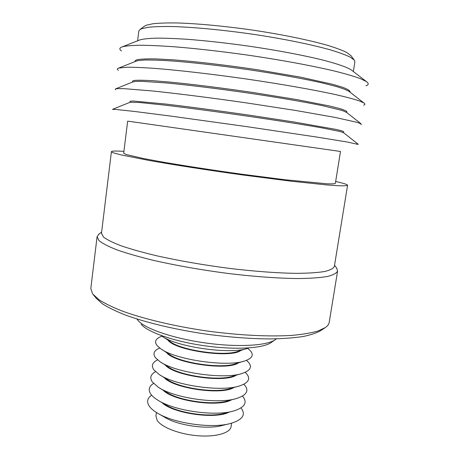 <?xml version="1.0" encoding="UTF-8"?>
<svg xmlns="http://www.w3.org/2000/svg" width="459" height="459" viewBox="0 0 459 459"><rect width="100%" height="100%" fill="white"/><g stroke="black" fill="none" stroke-linecap="round" stroke-linejoin="round"><path stroke-width="0.69" d="M274.872 339.999L271.143 342.523C263.305 348.381 235.415 350.108 204.886 345.816C174.357 341.565 147.597 332.173 141.211 324.318M136.948 318.999L137.935 320.365C144.551 328.535 172.894 338.415 205.339 342.942C237.773 347.503 267.287 345.73 275.406 339.637L276.381 338.845M324.616 328.053L320.973 330.474C316.888 332.901 310.875 334.927 302.929 336.545C293.909 337.887 283.237 338.679 270.913 338.926C251.062 338.851 229.402 337.239 205.93 334.083C175.183 329.573 146.105 322.608 125.468 315.058C115.869 311.259 108.175 307.507 102.391 303.806L96.465 298.522L93.636 295.177M97.078 236.746L90.825 288.43L92.609 293.909L99.046 299.784C104.991 303.554 112.92 307.387 122.846 311.282C144.206 319.028 174.414 326.217 206.384 330.899C238.387 335.322 269.404 336.849 292.079 335.368C302.693 334.399 311.38 332.93 318.139 330.968L325.454 327.496C327.663 325.913 328.914 324.197 329.206 322.356L337.612 270.982C336.619 273.174 333.211 275.01 327.399 276.484C320.152 277.695 310.565 278.389 298.631 278.556C279.238 278.401 254.883 276.679 228.553 273.524C201.461 269.972 176.371 265.577 153.283 260.328C139.106 256.851 127.063 253.391 117.154 249.96C108.651 246.615 102.627 243.522 99.075 240.677L97.078 236.746L98.983 234.096M123.919 151.361C115.897 150.85 111.732 150.948 111.422 151.654L101.479 233.292L103.533 237.079C107.056 239.77 112.971 242.696 121.274 245.863C130.93 249.122 142.634 252.41 156.376 255.72C178.735 260.718 202.987 264.929 229.127 268.354C254.527 271.412 278.016 273.122 296.732 273.352C308.247 273.248 317.502 272.646 324.496 271.539C330.119 270.19 333.4 268.486 334.353 266.432L347.583 185.264C347.486 184.501 343.51 183.244 335.661 181.494M336.527 267.901L337.612 270.982M144.155 26.375L146.358 25.193L152.87 23.759C158.986 23.105 166.904 22.835 176.612 22.95C197.359 23.512 225.696 26.174 254.458 30.374C283.14 34.712 309.67 40.197 327.64 45.361C335.896 47.902 342.271 50.278 346.763 52.487L351.101 55.826M353.35 71.518L354.905 61.856L354.239 60.049L350.097 57.071C345.484 54.85 338.891 52.446 330.331 49.859C311.69 44.598 284.035 38.94 254.114 34.425C224.101 30.047 194.564 27.219 173.032 26.553C162.962 26.387 154.781 26.622 148.481 27.247L141.82 28.653L139.966 29.554L138.819 31.103L137.62 40.817M130 102.282L130.126 101.278L132.829 100.986L165.441 104.021C188.247 106.695 219.586 110.86 250.568 115.364L293.599 121.928L335.753 129.363C340.538 130.436 343.177 131.205 343.676 131.67L343.516 132.674M343.481 132.645L340.079 131.492L321.811 127.86C303.933 124.693 276.49 120.356 246.317 115.972C216.023 111.606 185.901 107.618 164.029 105.042L139.249 102.472L130.04 102.271M361.038 124.768L361.153 123.85L356.976 122.312L335.047 117.412L296.353 110.579L246.575 102.914C211.375 97.847 176.807 93.481 152.158 90.939L124.596 88.696L117.55 88.633L115.525 88.891L115.381 89.803M346.511 112.369L342.139 110.441L322.671 105.708C304.208 101.909 276.685 97.216 246.856 92.838C216.929 88.512 187.461 84.921 166.06 82.93L141.756 81.323L135.256 81.438L132.789 81.954M132.508 82.063L132.605 81.243C132.657 80.818 133.58 80.514 135.394 80.342C139.197 80.124 145.176 80.256 153.317 80.732L168.31 81.949C191.271 84.112 222.764 88.03 253.856 92.632L296.99 99.614L328.942 105.868L339.098 108.376C343.843 109.793 346.442 110.917 346.884 111.738L346.752 112.558M363.626 105.209C365.232 104.692 365.318 103.946 363.889 102.965L358.812 100.716C353.304 98.932 345.524 96.883 335.477 94.577C313.623 89.792 281.338 84.106 246.672 79.04C211.938 74.06 178.155 70.193 154.063 68.345C142.852 67.582 133.85 67.209 127.063 67.232L118.72 68.075C117.074 68.615 116.953 69.361 118.353 70.302M349.374 91.668L348.783 91.209C346.315 89.809 341.903 88.168 335.546 86.286L323.4 83.211C304.386 78.833 276.829 73.836 247.361 69.516C217.836 65.276 189.028 62.097 168.097 60.691C158.315 60.135 150.374 59.917 144.275 60.037L137.843 60.657L135.818 61.271M135.044 61.581L135.107 61.076C135.181 60.445 136.134 59.934 137.981 59.55C141.842 58.976 147.884 58.763 156.094 58.918L171.196 59.704C194.318 61.357 225.971 65.017 257.166 69.722L300.41 77.135L332.356 84.221L342.471 87.227C347.176 89.006 349.724 90.492 350.108 91.674L350.028 92.179M365.966 85.758C368.806 84.795 368.956 83.406 366.408 81.587L360.43 78.655C354.377 76.435 346.143 73.997 335.73 71.346C313.233 65.924 280.919 59.928 246.713 54.971C220.595 51.322 196.687 48.608 174.988 46.829C161.614 45.877 150.185 45.343 140.701 45.24C132.467 45.366 126.449 45.86 122.645 46.726L122.266 46.841C119.317 47.874 119.07 49.251 121.526 50.972M352.059 70.525L351.25 69.9C347.05 67.249 337.858 63.985 323.985 60.358C304.46 55.459 276.903 50.226 247.831 46.003C225.639 42.911 205.23 40.656 186.595 39.245C175.051 38.499 165.108 38.131 156.76 38.137C149.456 38.344 144.017 38.877 140.443 39.732L139.134 40.22M130.276 121.486L340.492 151.464L335.357 183.382C334.72 183.829 331.955 183.967 327.072 183.801L284.809 179.733L242.054 174.248C211.352 170.002 180.421 165.2 158.005 161.235L143.409 158.51L126.168 154.528L123.683 153.26L127.659 121.176L130.276 121.486M358.192 144.43L347.044 141.974L317.41 137.155L246.443 126.592L170.61 116.07L133.942 111.382L115.031 109.368L112.627 109.477M111.422 151.654C111.376 151.963 112.174 152.399 113.815 152.95L120.774 154.826L148.464 160.334C173.284 164.758 208.013 170.169 242.639 174.965L290.863 181.167L326.814 184.931L338.346 185.734C343.797 185.918 346.872 185.763 347.583 185.264M161.075 335.495L161.637 335.896C175.533 346.947 231.531 354.916 247.963 348.18L248.612 347.951M162.675 336.59L170.392 341.726C181.609 350.527 224.698 356.66 237.923 351.336L246.77 348.559M167.885 340.056L168.011 340.194C175.378 350.642 231.256 358.49 240.797 350.435M161.998 336.143L161.637 336.275C155.601 338.553 154.098 341.668 157.121 345.621L160.702 348.725C175.218 359.867 228.232 367.412 245.278 360.763C253.11 357.882 254.32 354.084 248.904 349.374L247.854 348.547M161.832 349.465L169.308 354.342C180.972 363.195 221.772 369.007 235.444 363.757L243.981 361.158M166.594 352.575C174.431 363.253 228.043 370.883 238.548 362.811M159.726 348.025C153.96 350.469 152.549 353.717 155.498 357.768L159.835 361.56C174.89 372.714 224.962 379.84 242.53 373.328C251.188 370.235 252.731 366.127 247.16 360.998L246.408 360.367M161.063 362.346L168.275 366.953C180.33 375.801 218.874 381.286 232.92 376.151L241.13 373.741M165.355 365.089C174.007 375.91 224.921 383.15 236.242 375.175M157.58 359.873C152.285 362.467 151.051 365.794 153.874 369.862L159.038 374.395C174.552 385.485 221.72 392.198 239.713 385.876C249.243 382.576 251.142 378.141 245.422 372.57L245.163 372.341M160.375 375.227L167.305 379.553C179.681 388.331 216 393.495 230.338 388.521L238.198 386.306M164.173 377.596C173.582 388.492 221.817 395.354 233.889 387.522M155.526 371.687C150.638 374.406 149.548 377.814 152.262 381.911L158.321 387.235C174.208 398.183 218.513 404.488 236.821 398.406C247.183 394.947 249.524 390.23 243.844 384.252M159.772 388.113L166.393 392.141C179.033 400.793 213.148 405.647 227.698 400.868L235.18 398.848M162.004 402.623C172.727 413.444 215.673 419.56 228.989 412.159M159.267 401.005L165.55 404.723C178.373 413.186 210.325 417.736 225.002 413.186L232.07 411.367M151.642 395.182C147.402 398.137 146.536 401.694 149.055 405.848C150.598 408.229 153.3 410.593 157.15 412.922C173.491 423.359 212.173 428.867 230.779 423.405C242.708 419.767 246.122 414.603 241.015 407.902M158.86 413.903L164.775 417.294C177.713 425.516 207.52 429.756 222.236 425.476L228.857 423.869M231.606 423.175L231.095 426.6C230.309 433.015 215.805 437.255 197.536 435.723C179.28 434.254 161.436 427.272 157.127 420.318L155.951 415.906L156.416 412.475M163.054 390.11C173.152 401.005 218.736 407.489 231.474 399.846M153.553 383.454C149.009 386.3 148.045 389.783 150.655 393.902C152.055 395.968 154.402 398.028 157.689 400.076C173.852 410.811 215.328 416.715 233.843 410.914C244.963 407.363 247.831 402.428 242.455 396.106M334.548 265.239L336.877 268.372M350.831 55.459L354.239 60.049M346.126 112.065L361.153 123.85M348.783 91.209L363.889 102.965M351.25 69.9L366.408 81.587M343.292 132.496L358.215 144.258M162.004 336.149L161.637 336.275M130.264 102.179L112.65 109.311M140.081 39.847L122.266 46.841M136.512 60.995L118.72 68.075M133.242 81.771L115.525 88.891M144.516 26.1L139.966 29.554M101.628 232.088L98.513 234.451"/></g></svg>
